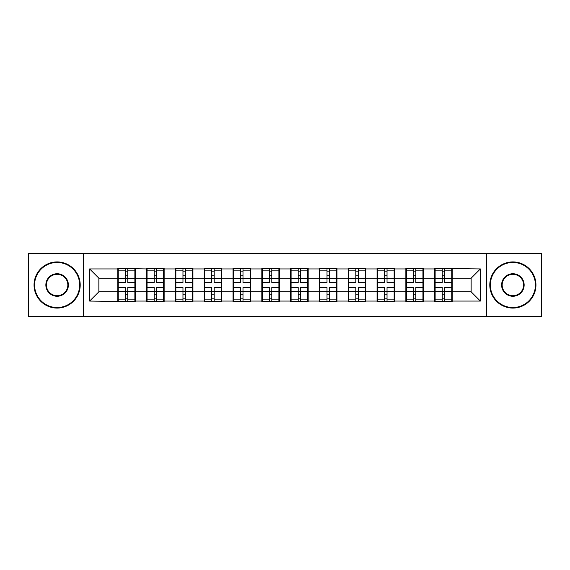 <?xml version="1.0" encoding="UTF-8"?>
<svg xmlns="http://www.w3.org/2000/svg" width="570" height="570" viewBox="0 0 570 570"><rect width="100%" height="100%" fill="white"/><g stroke="black" fill="none" stroke-linecap="round" stroke-linejoin="round"><path stroke-width="0.85" d="M486.466 316.671L541.5 316.671L541.5 253.329L486.466 253.329L486.466 316.671L83.534 316.671L83.534 253.329L28.5 253.329L28.5 316.671L83.534 316.671M452.217 283.618L451.753 283.618M435.131 283.618L434.668 283.618M434.668 286.382L435.131 286.382M451.753 286.382L452.217 286.382M423.403 283.618L422.947 283.618M406.325 283.618L405.861 283.618M405.861 286.382L406.325 286.382M422.947 286.382L423.403 286.382M394.597 283.618L394.134 283.618M377.518 283.618L377.055 283.618M377.055 286.382L377.518 286.382M394.134 286.382L394.597 286.382M365.79 283.618L365.327 283.618M348.712 283.618L348.249 283.618M348.249 286.382L348.712 286.382M365.327 286.382L365.79 286.382M336.984 283.618L336.521 283.618M319.898 283.618L319.442 283.618M319.442 286.382L319.898 286.382M336.521 286.382L336.984 286.382M308.178 283.618L307.714 283.618M291.092 283.618L290.629 283.618M290.629 286.382L291.092 286.382M307.714 286.382L308.178 286.382M279.371 283.618L278.908 283.618M262.286 283.618L261.822 283.618M261.822 286.382L262.286 286.382M278.908 286.382L279.371 286.382M250.558 283.618L250.102 283.618M233.479 283.618L233.016 283.618M233.016 286.382L233.479 286.382M250.102 286.382L250.558 286.382M221.751 283.618L221.288 283.618M204.673 283.618L204.21 283.618M204.21 286.382L204.673 286.382M221.288 286.382L221.751 286.382M192.945 283.618L192.482 283.618M175.866 283.618L175.403 283.618M175.403 286.382L175.866 286.382M192.482 286.382L192.945 286.382M164.139 283.618L163.675 283.618M147.053 283.618L146.597 283.618M146.597 286.382L147.053 286.382M163.675 286.382L164.139 286.382M486.466 253.329L83.534 253.329M471.141 291.833L471.141 278.167L452.217 278.167L452.217 291.833L471.141 291.833L480.375 301.067L480.375 268.933L434.668 268.377L434.668 278.167L423.403 278.167L423.403 291.833L434.668 291.833L434.668 278.167M480.375 301.067L452.217 301.067L452.217 301.623L434.668 301.623L434.668 301.067L423.403 301.067L423.403 301.623L405.861 301.623L405.861 301.067L394.597 301.067L394.597 301.623L377.055 301.623L377.055 301.067L365.79 301.067L365.79 301.623L348.249 301.623L348.249 301.067L336.984 301.067L336.984 301.623L319.442 301.623L319.442 301.067L308.178 301.067L308.178 301.623L290.629 301.623L290.629 301.067L279.371 301.067L279.371 301.623L261.822 301.623L261.822 301.067L250.558 301.067L250.558 301.623L233.016 301.623L233.016 301.067L221.751 301.067L221.751 301.623L204.21 301.623L204.21 301.067L192.945 301.067L192.945 301.623L175.403 301.623L175.403 301.067L164.139 301.067L164.139 301.623L146.597 301.623L146.597 301.067L135.332 301.067L135.332 301.623L89.625 301.067L89.625 268.933L117.783 268.933L117.783 278.167L98.859 278.167L98.859 291.833L117.783 291.833L117.783 278.167M434.668 268.933L423.403 268.933L423.403 268.377L405.861 268.377L405.861 268.933L394.597 268.933L394.597 268.377L377.055 268.377L377.055 268.933L365.79 268.933L365.79 268.377L348.249 268.377L348.249 268.933L336.984 268.933L336.984 268.377L319.442 268.377L319.442 268.933L308.178 268.933L308.178 268.377L290.629 268.377L290.629 268.933L279.371 268.933L279.371 268.377L261.822 268.377L261.822 268.933L250.558 268.933L250.558 268.377L233.016 268.377L233.016 268.933L221.751 268.933L221.751 268.377L204.21 268.377L204.21 268.933L192.945 268.933L192.945 268.377L175.403 268.377L175.403 268.933L164.139 268.933L164.139 268.377L146.597 268.377L146.597 268.933L117.783 268.377L117.783 268.933M434.668 291.833L434.668 301.067M423.403 291.833L423.403 301.067M423.403 268.933L423.403 278.167M394.597 291.833L405.861 291.833L405.861 278.167L394.597 278.167L394.597 301.067M405.861 291.833L405.861 301.067M405.861 268.933L405.861 278.167M394.597 268.933L394.597 278.167M365.79 291.833L377.055 291.833L377.055 278.167L365.79 278.167L365.79 301.067M377.055 291.833L377.055 301.067M377.055 268.933L377.055 278.167M365.79 268.933L365.79 278.167M336.984 291.833L348.249 291.833L348.249 278.167L336.984 278.167L336.984 301.067M348.249 291.833L348.249 301.067M348.249 268.933L348.249 278.167M336.984 268.933L336.984 278.167M308.178 291.833L319.442 291.833L319.442 278.167L308.178 278.167L308.178 301.067M319.442 291.833L319.442 301.067M319.442 268.933L319.442 278.167M308.178 268.933L308.178 278.167M279.371 291.833L290.629 291.833L290.629 278.167L279.371 278.167L279.371 301.067M290.629 291.833L290.629 301.067M290.629 268.933L290.629 278.167M279.371 268.933L279.371 278.167M250.558 291.833L261.822 291.833L261.822 278.167L250.558 278.167L250.558 301.067M261.822 291.833L261.822 301.067M261.822 268.933L261.822 278.167M250.558 268.933L250.558 278.167M221.751 291.833L233.016 291.833L233.016 278.167L221.751 278.167L221.751 301.067M233.016 291.833L233.016 301.067M233.016 268.933L233.016 278.167M221.751 268.933L221.751 278.167M192.945 291.833L204.21 291.833L204.21 278.167L192.945 278.167L192.945 301.067M204.21 291.833L204.21 301.067M204.21 268.933L204.21 278.167M192.945 268.933L192.945 278.167M164.139 291.833L175.403 291.833L175.403 278.167L164.139 278.167L164.139 301.067M175.403 291.833L175.403 301.067M175.403 268.933L175.403 278.167M164.139 268.933L164.139 278.167M135.332 291.833L146.597 291.833L146.597 278.167L135.332 278.167L135.332 301.067M146.597 291.833L146.597 301.067M146.597 268.933L146.597 278.167M135.332 268.933L135.332 278.167M135.332 283.618L134.869 283.618M118.247 283.618L117.783 283.618M117.783 286.382L118.247 286.382M134.869 286.382L135.332 286.382M117.783 291.833L117.783 301.067M98.859 291.833L89.625 301.067M89.625 268.933L98.859 278.167M452.217 291.833L452.217 301.067M452.217 268.933L452.217 278.167M480.375 268.933L471.141 278.167M134.869 287.494L134.869 301.16L127.758 301.16L127.758 287.494L134.869 287.494L134.869 268.841L127.758 268.841L127.758 270.871L134.869 270.871M118.247 278.452L125.357 278.452L125.357 268.841L118.247 268.841L118.247 287.494L125.357 287.494L125.357 301.16L118.247 301.16L118.247 299.129L125.357 299.129M125.357 275.78L127.758 275.78M127.758 271.149L125.357 271.149M125.357 278.474L127.758 278.474M125.357 278.452L125.357 282.506L118.247 282.506M118.247 270.871L125.357 270.871M125.357 291.526L127.758 291.526M125.357 298.851L127.758 298.851M125.357 294.22L127.758 294.22M118.247 287.494L118.247 299.129M127.758 299.129L134.869 299.129M127.758 270.871L127.758 282.506L134.869 282.506M163.675 287.494L163.675 301.16L156.565 301.16L156.565 287.494L163.675 287.494L163.675 268.841L156.565 268.841L156.565 270.871L163.675 270.871M147.053 278.452L154.164 278.452L154.164 268.841L147.053 268.841L147.053 287.494L154.164 287.494L154.164 301.16L147.053 301.16L147.053 299.129L154.164 299.129M154.164 275.78L156.565 275.78M156.565 271.149L154.164 271.149M154.164 278.474L156.565 278.474M154.164 278.452L154.164 282.506L147.053 282.506M147.053 270.871L154.164 270.871M154.164 291.526L156.565 291.526M154.164 298.851L156.565 298.851M154.164 294.22L156.565 294.22M147.053 287.494L147.053 299.129M156.565 299.129L163.675 299.129M156.565 270.871L156.565 282.506L163.675 282.506M192.482 287.494L192.482 301.16L185.371 301.16L185.371 287.494L192.482 287.494L192.482 268.841L185.371 268.841L185.371 270.871L192.482 270.871M175.866 278.452L182.97 278.452L182.97 268.841L175.866 268.841L175.866 287.494L182.97 287.494L182.97 301.16L175.866 301.16L175.866 299.129L182.97 299.129M182.97 275.78L185.371 275.78M185.371 271.149L182.97 271.149M182.97 278.474L185.371 278.474M182.97 278.452L182.97 282.506L175.866 282.506M175.866 270.871L182.97 270.871M182.97 291.526L185.371 291.526M182.97 298.851L185.371 298.851M182.97 294.22L185.371 294.22M175.866 287.494L175.866 299.129M185.371 299.129L192.482 299.129M185.371 270.871L185.371 282.506L192.482 282.506M221.288 287.494L221.288 301.16L214.178 301.16L214.178 287.494L221.288 287.494L221.288 268.841L214.178 268.841L214.178 270.871L221.288 270.871M204.673 278.452L211.784 278.452L211.784 268.841L204.673 268.841L204.673 287.494L211.784 287.494L211.784 301.16L204.673 301.16L204.673 299.129L211.784 299.129M211.784 275.78L214.178 275.78M214.178 271.149L211.784 271.149M211.784 278.474L214.178 278.474M211.784 278.452L211.784 282.506L204.673 282.506M204.673 270.871L211.784 270.871M211.784 291.526L214.178 291.526M211.784 298.851L214.178 298.851M211.784 294.22L214.178 294.22M204.673 287.494L204.673 299.129M214.178 299.129L221.288 299.129M214.178 270.871L214.178 282.506L221.288 282.506M250.102 287.494L250.102 301.16L242.991 301.16L242.991 287.494L250.102 287.494L250.102 268.841L242.991 268.841L242.991 270.871L250.102 270.871M233.479 278.452L240.59 278.452L240.59 268.841L233.479 268.841L233.479 287.494L240.59 287.494L240.59 301.16L233.479 301.16L233.479 299.129L240.59 299.129M240.59 275.78L242.991 275.78M242.991 271.149L240.59 271.149M240.59 278.474L242.991 278.474M240.59 278.452L240.59 282.506L233.479 282.506M233.479 270.871L240.59 270.871M240.59 291.526L242.991 291.526M240.59 298.851L242.991 298.851M240.59 294.22L242.991 294.22M233.479 287.494L233.479 299.129M242.991 299.129L250.102 299.129M242.991 270.871L242.991 282.506L250.102 282.506M278.908 287.494L278.908 301.16L271.797 301.16L271.797 287.494L278.908 287.494L278.908 268.841L271.797 268.841L271.797 270.871L278.908 270.871M262.286 278.452L269.396 278.452L269.396 268.841L262.286 268.841L262.286 287.494L269.396 287.494L269.396 301.16L262.286 301.16L262.286 299.129L269.396 299.129M269.396 275.78L271.797 275.78M271.797 271.149L269.396 271.149M269.396 278.474L271.797 278.474M269.396 278.452L269.396 282.506L262.286 282.506M262.286 270.871L269.396 270.871M269.396 291.526L271.797 291.526M269.396 298.851L271.797 298.851M269.396 294.22L271.797 294.22M262.286 287.494L262.286 299.129M271.797 299.129L278.908 299.129M271.797 270.871L271.797 282.506L278.908 282.506M57.121 307.529A22.529 22.529 0 0 0 79.65 285A22.529 22.529 0 0 0 57.121 262.471A22.529 22.529 0 0 0 34.592 285A22.529 22.529 0 0 0 57.121 307.529M57.121 261.915A23.085 23.085 0 0 1 80.206 285A23.085 23.085 0 0 1 57.121 308.085A23.085 23.085 0 0 1 34.043 285A23.085 23.085 0 0 1 57.121 261.915M57.121 296.265A11.265 11.265 0 0 1 45.857 285A11.265 11.265 0 0 1 57.121 273.735A11.265 11.265 0 0 1 68.386 285A11.265 11.265 0 0 1 57.121 296.265M57.121 274.291A10.709 10.709 0 0 0 46.412 285A10.709 10.709 0 0 0 57.121 295.709A10.709 10.709 0 0 0 67.837 285A10.709 10.709 0 0 0 57.121 274.291M512.879 307.529A22.529 22.529 0 0 0 535.408 285A22.529 22.529 0 0 0 512.879 262.471A22.529 22.529 0 0 0 490.35 285A22.529 22.529 0 0 0 512.879 307.529M512.879 261.915A23.085 23.085 0 0 1 535.957 285A23.085 23.085 0 0 1 512.879 308.085A23.085 23.085 0 0 1 489.794 285A23.085 23.085 0 0 1 512.879 261.915M512.879 296.265A11.265 11.265 0 0 1 501.614 285A11.265 11.265 0 0 1 512.879 273.735A11.265 11.265 0 0 1 524.144 285A11.265 11.265 0 0 1 512.879 296.265M512.879 274.291A10.709 10.709 0 0 0 502.163 285A10.709 10.709 0 0 0 512.879 295.709A10.709 10.709 0 0 0 523.588 285A10.709 10.709 0 0 0 512.879 274.291M307.714 287.494L307.714 301.16L300.604 301.16L300.604 287.494L307.714 287.494L307.714 268.841L300.604 268.841L300.604 270.871L307.714 270.871M291.092 278.452L298.203 278.452L298.203 268.841L291.092 268.841L291.092 287.494L298.203 287.494L298.203 301.16L291.092 301.16L291.092 299.129L298.203 299.129M298.203 275.78L300.604 275.78M300.604 271.149L298.203 271.149M298.203 278.474L300.604 278.474M298.203 278.452L298.203 282.506L291.092 282.506M291.092 270.871L298.203 270.871M298.203 291.526L300.604 291.526M298.203 298.851L300.604 298.851M298.203 294.22L300.604 294.22M291.092 287.494L291.092 299.129M300.604 299.129L307.714 299.129M300.604 270.871L300.604 282.506L307.714 282.506M336.521 287.494L336.521 301.16L329.41 301.16L329.41 287.494L336.521 287.494L336.521 268.841L329.41 268.841L329.41 270.871L336.521 270.871M319.898 278.452L327.009 278.452L327.009 268.841L319.898 268.841L319.898 287.494L327.009 287.494L327.009 301.16L319.898 301.16L319.898 299.129L327.009 299.129M327.009 275.78L329.41 275.78M329.41 271.149L327.009 271.149M327.009 278.474L329.41 278.474M327.009 278.452L327.009 282.506L319.898 282.506M319.898 270.871L327.009 270.871M327.009 291.526L329.41 291.526M327.009 298.851L329.41 298.851M327.009 294.22L329.41 294.22M319.898 287.494L319.898 299.129M329.41 299.129L336.521 299.129M329.41 270.871L329.41 282.506L336.521 282.506M365.327 287.494L365.327 301.16L358.216 301.16L358.216 287.494L365.327 287.494L365.327 268.841L358.216 268.841L358.216 270.871L365.327 270.871M348.712 278.452L355.822 278.452L355.822 268.841L348.712 268.841L348.712 287.494L355.822 287.494L355.822 301.16L348.712 301.16L348.712 299.129L355.822 299.129M355.822 275.78L358.216 275.78M358.216 271.149L355.822 271.149M355.822 278.474L358.216 278.474M355.822 278.452L355.822 282.506L348.712 282.506M348.712 270.871L355.822 270.871M355.822 291.526L358.216 291.526M355.822 298.851L358.216 298.851M355.822 294.22L358.216 294.22M348.712 287.494L348.712 299.129M358.216 299.129L365.327 299.129M358.216 270.871L358.216 282.506L365.327 282.506M394.134 287.494L394.134 301.16L387.03 301.16L387.03 287.494L394.134 287.494L394.134 268.841L387.03 268.841L387.03 270.871L394.134 270.871M377.518 278.452L384.629 278.452L384.629 268.841L377.518 268.841L377.518 287.494L384.629 287.494L384.629 301.16L377.518 301.16L377.518 299.129L384.629 299.129M384.629 275.78L387.03 275.78M387.03 271.149L384.629 271.149M384.629 278.474L387.03 278.474M384.629 278.452L384.629 282.506L377.518 282.506M377.518 270.871L384.629 270.871M384.629 291.526L387.03 291.526M384.629 298.851L387.03 298.851M384.629 294.22L387.03 294.22M377.518 287.494L377.518 299.129M387.03 299.129L394.134 299.129M387.03 270.871L387.03 282.506L394.134 282.506M422.947 287.494L422.947 301.16L415.836 301.16L415.836 287.494L422.947 287.494L422.947 268.841L415.836 268.841L415.836 270.871L422.947 270.871M406.325 278.452L413.435 278.452L413.435 268.841L406.325 268.841L406.325 287.494L413.435 287.494L413.435 301.16L406.325 301.16L406.325 299.129L413.435 299.129M413.435 275.78L415.836 275.78M415.836 271.149L413.435 271.149M413.435 278.474L415.836 278.474M413.435 278.452L413.435 282.506L406.325 282.506M406.325 270.871L413.435 270.871M413.435 291.526L415.836 291.526M413.435 298.851L415.836 298.851M413.435 294.22L415.836 294.22M406.325 287.494L406.325 299.129M415.836 299.129L422.947 299.129M415.836 270.871L415.836 282.506L422.947 282.506M451.753 287.494L451.753 301.16L444.643 301.16L444.643 287.494L451.753 287.494L451.753 268.841L444.643 268.841L444.643 270.871L451.753 270.871M435.131 278.452L442.242 278.452L442.242 268.841L435.131 268.841L435.131 287.494L442.242 287.494L442.242 301.16L435.131 301.16L435.131 299.129L442.242 299.129M442.242 275.78L444.643 275.78M444.643 271.149L442.242 271.149M442.242 278.474L444.643 278.474M442.242 278.452L442.242 282.506L435.131 282.506M435.131 270.871L442.242 270.871M442.242 291.526L444.643 291.526M442.242 298.851L444.643 298.851M442.242 294.22L444.643 294.22M435.131 287.494L435.131 299.129M444.643 299.129L451.753 299.129M444.643 270.871L444.643 282.506L451.753 282.506M118.247 291.548L125.357 291.548M127.758 291.548L134.869 291.548M127.758 278.452L134.869 278.452M147.053 291.548L154.164 291.548M156.565 291.548L163.675 291.548M156.565 278.452L163.675 278.452M175.866 291.548L182.97 291.548M185.371 291.548L192.482 291.548M185.371 278.452L192.482 278.452M204.673 291.548L211.784 291.548M214.178 291.548L221.288 291.548M214.178 278.452L221.288 278.452M233.479 291.548L240.59 291.548M242.991 291.548L250.102 291.548M242.991 278.452L250.102 278.452M262.286 291.548L269.396 291.548M271.797 291.548L278.908 291.548M271.797 278.452L278.908 278.452M291.092 291.548L298.203 291.548M300.604 291.548L307.714 291.548M300.604 278.452L307.714 278.452M319.898 291.548L327.009 291.548M329.41 291.548L336.521 291.548M329.41 278.452L336.521 278.452M348.712 291.548L355.822 291.548M358.216 291.548L365.327 291.548M358.216 278.452L365.327 278.452M377.518 291.548L384.629 291.548M387.03 291.548L394.134 291.548M387.03 278.452L394.134 278.452M406.325 291.548L413.435 291.548M415.836 291.548L422.947 291.548M415.836 278.452L422.947 278.452M435.131 291.548L442.242 291.548M444.643 291.548L451.753 291.548M444.643 278.452L451.753 278.452"/></g></svg>
